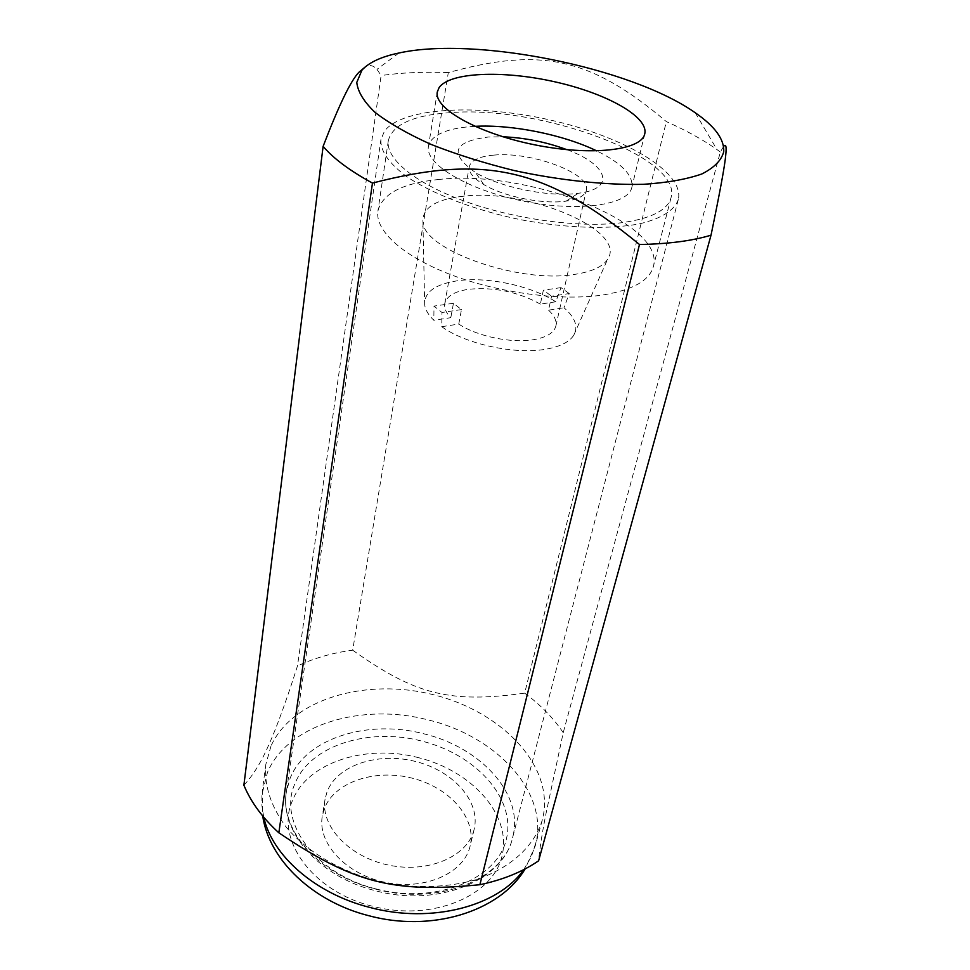 <?xml version="1.0" encoding="UTF-8"?>
<svg xmlns="http://www.w3.org/2000/svg" width="970" height="970" viewBox="0 0 970 970"><rect width="100%" height="100%" fill="white"/><g stroke="black" fill="none" stroke-linecap="round" stroke-linejoin="round"><path stroke-width="0.73" stroke-dasharray="4.85 3.64" d="M678.588 198.135C682.771 170.611 621.782 135.994 550.038 119.965C478.368 103.657 402.538 107.173 384.472 131.132L380.907 139.631C380.276 150.98 388.861 163.287 406.66 176.588C432.377 193.927 474.039 209.956 519.532 219.487C565.17 228.326 609.79 229.708 640.212 223.682C661.782 218.323 674.465 210.296 678.285 199.59L678.588 198.135M474.863 126.343C451.535 127.652 436.682 132.732 430.292 141.571L428.449 146.349C424.714 164.015 467.673 189.987 523.048 201.069C578.387 212.381 628.221 205.179 631.822 187.477L631.846 187.356C633.446 175.364 621.77 163.215 596.805 150.932M271.018 745.978L265.853 764.299C264.01 785.082 270.606 805.791 285.641 826.44C307.563 852.909 344.35 874.031 385.745 883.015C417.658 888.544 447.57 887.489 475.445 879.875C510.559 868.344 534.434 846.07 542.279 820.038L543.37 815.321C552.936 764.093 500.387 711.168 433.469 694.726C366.696 677.727 292.431 698.461 271.018 745.978M723.571 146.506L720.346 152.023L563.23 732.677L545.843 814.315C542.133 833.194 539.72 848.689 538.605 860.814M243.882 785.203C253.182 775.345 261.621 761.571 269.211 743.905C276.802 727.051 286.223 701.067 297.475 665.978L381.113 75.527L376.978 69.343C373.462 65.451 369.679 64.541 365.617 66.615M324.235 808.895L322.282 816.194C317.336 843.209 346.047 874.528 385.623 882.421C425.127 890.654 463.927 873.097 470.062 846.325L470.147 846.01C476.864 818.013 449.304 787.313 412.08 778.134C374.966 768.592 334.335 781.953 324.235 808.895M474.112 829.471C468.001 856.122 428.946 873.509 389.091 865.204C349.176 857.237 320.161 825.967 325.083 799.098L327.036 791.835C337.16 765.051 378.07 751.871 415.487 761.462C453.002 770.689 480.865 801.305 474.184 829.168L474.112 829.471M720.346 152.023L716.951 149.55C702.898 139.656 686.045 130.344 666.366 121.602C590.536 57.618 541.224 46.924 448.31 72.592L352.68 650.191C332.552 652.834 314.147 658.096 297.475 665.978M352.68 650.191C415.499 694.762 449.656 703.48 524.673 693.15L666.366 121.602M563.23 732.677C553.397 718.006 540.545 704.826 524.673 693.15M448.31 72.592C423.635 71.683 401.24 72.665 381.113 75.527M439.374 179.414C402.805 182.966 382.313 193.527 377.912 211.096C374.832 230.533 402.889 256.407 451.171 274.801C499.368 293.183 562.066 301.294 603.498 294.892C632.889 289.921 649.512 280.5 653.343 266.629C666.135 222.676 527.195 169.435 439.374 179.414M450.65 112.617C413.353 115.139 392.571 124.463 388.327 140.614C385.454 158.51 414.578 183.075 464.4 201.129C514.124 219.171 578.569 227.962 620.8 222.833C650.749 218.808 667.505 210.405 671.058 197.625C682.904 157.14 540.096 105.257 450.65 112.617M569.245 293.558L560.987 287.617L555.81 301.767C531.233 285.786 487.486 276.462 457.513 280.767C434.899 284.222 423.951 292.322 424.69 305.077C425.454 310.024 428.497 315.08 433.82 320.27L434.014 306.096L441.993 312.498L441.738 326.708C465.952 344.277 515.676 354.947 546.34 349.127C560.381 346.557 569.535 341.901 573.803 335.147C578.459 326.587 575.186 317.457 563.994 307.757L569.245 293.558L551.591 296.177L548.511 310.157L563.994 307.757M463.284 196.231C435.566 199.347 422.108 207.968 422.932 222.094C423.538 249.896 519.108 283.858 574.41 274.425C591.651 271.83 602.709 266.798 607.584 259.329C627.929 230.375 526.795 188.204 463.284 196.231M566.892 149.671C607.669 164.476 616.714 188.774 578.253 193.285L575.646 193.588C546.801 196.946 499.489 187.004 475.567 172.575C448.686 153.466 452.941 141.608 488.31 137.025L502.933 136.782M493.694 155.127C530.99 151.199 591.615 173.703 586.329 190.314C584.898 195.77 578.156 199.383 566.08 201.142L563.97 201.396C540.714 204.161 503.03 196.231 483.739 184.542C473.287 178.237 468.474 172.296 469.274 166.707C470.935 160.329 479.083 156.461 493.694 155.127M441.738 326.708L458.774 324.065C477.01 336.396 511.966 343.635 533.985 339.621C546.825 337.269 554.125 332.734 555.871 326.017C556.877 320.912 554.428 315.626 548.511 310.157M555.81 301.767L540.351 304.107L543.37 290.188L551.591 296.177M540.351 304.107C518.101 291.812 494.179 286.865 468.571 289.278C454.518 291.412 446.576 296.189 444.757 303.61C444.005 308.06 446.018 312.752 450.808 317.687L433.82 320.27M458.774 324.065L461.465 309.588L453.451 303.27L450.808 317.687M453.451 303.27L434.014 306.096M560.987 287.617L543.37 290.188M461.465 309.588L441.993 312.498M375.863 888.896C436.67 905.01 498.847 878.48 506.667 837.813C515.434 797.328 475.058 754.272 422.059 741.165C369.424 727.136 310.036 745.166 294.965 783.627C277.529 821.25 314.692 873.958 375.863 888.896M513.203 835.17C522.963 792.745 479.604 747.07 423.926 733.829C368.673 719.134 306.229 737.806 290.163 778.134L286.392 791.823C279.542 829.52 318.524 874.964 375.341 889.017C438.161 906.344 503.915 879.184 512.669 837.437L513.203 835.17M523.679 869.666L531.463 856.377L536.374 841.099C547.031 789.616 494.433 735.672 428.267 719.946C362.574 702.559 287.896 724.044 267.477 772.326L261.924 794.515L261.936 805.779L263.755 817.249M418.664 757.703C366.442 743.747 307.441 762.032 292.419 800.735C275.056 838.577 311.819 891.394 372.444 906.235C432.705 922.264 494.457 895.48 502.351 854.606C511.19 813.927 471.25 770.75 418.664 757.703M678.285 199.59L512.669 837.437C503.648 880.202 437.919 907.993 375.111 890.642C318.245 876.577 279.409 830.502 286.392 791.823L380.907 139.631M644.759 133.824L631.846 187.356M265.853 764.299L262.312 790.829L262.7 815.988M542.279 820.038L535.258 845.864L525.146 868.902M325.083 799.098L322.282 816.194M474.184 829.168L470.147 846.01M398.912 53.01L376.978 69.343M695.247 112.762L716.951 149.55M437.288 91.992L428.449 146.349M388.327 140.614L377.912 211.096M424.69 305.077L422.932 222.094M566.08 201.142L578.253 193.285M555.871 326.017L586.329 190.314M444.757 303.61L469.274 166.707M483.739 184.542L475.567 172.575M573.803 335.147L607.584 259.329M671.058 197.625L653.343 266.629"/><path stroke-width="1.45" d="M644.723 133.945L644.759 133.824C648.748 116.642 606.08 93.156 554.585 81.759C503.163 70.167 449.862 72.095 439.107 87.579L437.288 91.992C433.736 108.41 477.846 133.423 534.397 144.76C590.912 156.291 641.461 150.411 644.723 133.945M596.805 150.932C563.412 134.672 511.954 124.293 474.863 126.343M365.617 66.615L358.912 72.289C350.813 80.558 338.882 105.245 323.119 146.361C333.462 158.546 349.915 170.781 372.468 183.075C484.624 154.145 545.952 167.677 639.485 244.501C668.378 243.979 692.216 240.863 711.022 235.189C720.019 191.817 724.929 165.094 725.742 155.042C726.639 146.361 725.912 143.524 723.571 146.506M361.931 70.18L356.778 82.426C357.772 91.689 363.859 101.668 375.038 112.374C389.164 123.263 407.788 133.921 430.935 144.36C456.227 154.351 483.909 163.057 513.954 170.49C559.678 180.384 605.353 185.185 643.546 184.312C667.324 182.724 686.784 179.268 701.904 173.945C714.175 167.725 721.45 160.329 723.729 151.756C724.42 139.353 714.926 126.355 695.247 112.762C631.203 67.524 475.482 36.12 398.912 53.01C381.283 56.696 368.952 62.419 361.931 70.18M639.485 244.501L479.895 884.701C502.836 879.851 522.406 871.897 538.605 860.814L711.022 235.189M479.895 884.701C392.777 893.321 353.25 882.882 278.839 832.793L372.468 183.075M323.119 146.361L243.882 785.203C250.878 802.057 262.531 817.916 278.839 832.793M502.933 136.782C524.928 137.728 546.243 142.02 566.892 149.671M263.755 817.249C272.085 855.431 314.959 893.552 369.594 907.374C431.468 924.155 498.495 906.15 523.679 869.666M525.146 868.902C499.295 912.176 430.692 932.619 368.442 915.619C313.043 901.554 269.223 860.22 262.7 815.988"/></g></svg>
